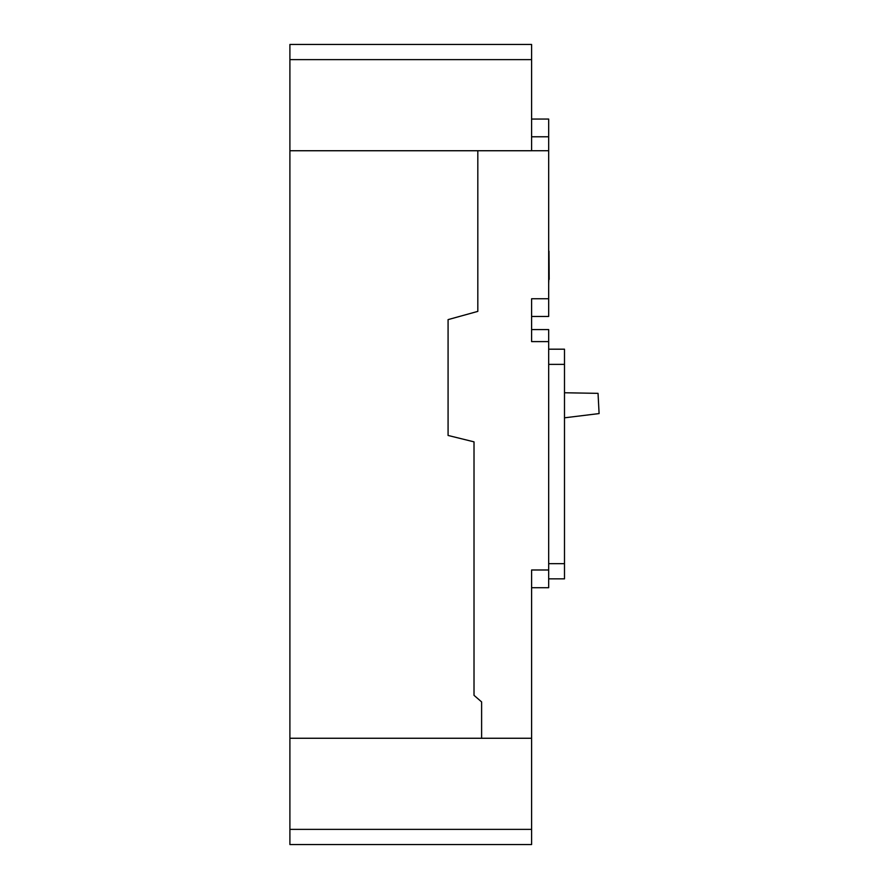 <?xml version="1.0" encoding="UTF-8"?>
<svg xmlns="http://www.w3.org/2000/svg" width="889" height="889" viewBox="0 0 889 889"><rect width="100%" height="100%" fill="white"/><g stroke="black" fill="none" stroke-linecap="round" stroke-linejoin="round"><path stroke-width="1.33" d="M564.493 392.76L598.041 393.349L599.097 413.574L564.493 417.819M531.6 119.059L548.68 119.059L548.68 150.73L477.815 150.73L477.815 311.383L448.078 319.618L448.078 435.454L474.015 441.855L474.015 695.331L481.616 701.921L474.015 695.331L474.015 441.855L448.078 435.454L448.078 319.618L477.815 311.383L477.815 150.741L289.903 150.741L289.903 844.55L531.6 844.55L531.6 829.37L289.903 829.37M548.68 150.73L548.68 298.76L531.6 298.76L531.6 341.598L548.68 341.598L548.68 569.993L531.6 569.993L531.6 738.259L481.616 738.259L481.616 701.921L481.616 738.259L289.903 738.259L531.6 738.259L531.6 829.37M531.6 59.63L531.6 150.741L289.903 150.741L289.903 44.45L531.6 44.45L531.6 59.63L289.903 59.63M549.18 279.368L548.991 251.754M548.68 259.766L548.68 258.588M548.991 259.766L548.991 262.055M548.68 251.165L548.68 250.498M548.991 251.165L548.991 256.565M548.991 274.245L548.68 283.635M548.991 267.933L548.68 269.689M548.991 269.689L548.68 270.901M548.68 341.598L548.68 329.575L531.6 329.575M548.68 587.707L531.6 587.707L548.68 587.707L548.68 569.993M531.6 316.462L548.68 316.462L548.68 298.76M548.68 578.85L564.493 578.85L564.493 349.188L548.68 349.188M548.68 136.773L531.6 136.773M564.493 364.368L548.68 364.368M564.493 563.67L548.68 563.67"/></g></svg>
